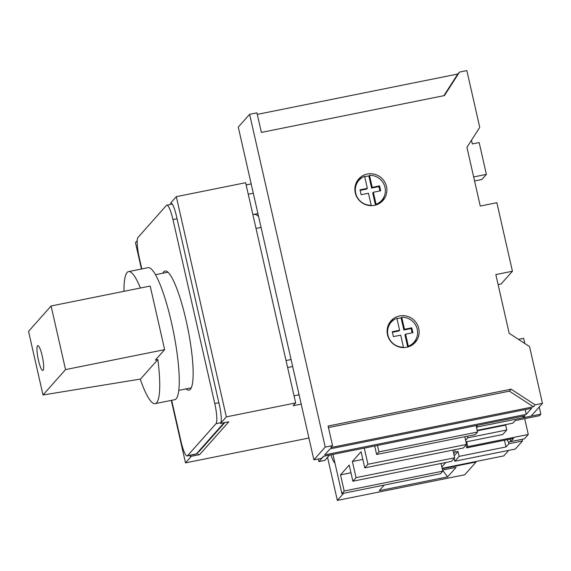 <?xml version="1.0" encoding="UTF-8"?>
<svg xmlns="http://www.w3.org/2000/svg" width="571" height="571" viewBox="0 0 571 571"><rect width="100%" height="100%" fill="white"/><g stroke="black" fill="none" stroke-linecap="round" stroke-linejoin="round"><path stroke-width="0.86" d="M377.474 445.444L378.937 451.875L477.542 432.026L476.086 425.595M341.879 493.608L440.484 473.759L442.789 471.161L344.185 491.01L341.879 493.608L332.972 454.402M466.536 444.424L367.931 464.266L364.755 467.849L463.359 447.999L466.536 444.424L464.794 436.729M454.666 457.792L356.054 477.642L352.878 481.217L451.49 461.368L454.666 457.792L452.917 450.098M477.542 432.026L475.236 434.624L376.632 454.473L374.704 446.001M378.937 451.875L376.632 454.473M442.789 471.161L441.04 463.474M352.878 481.217L349.209 465.065L340.516 474.865L344.185 491.01M364.755 467.849L361.086 451.697L352.386 461.489L356.054 477.642M364.277 448.099L367.931 464.266M350.958 472.759L340.516 474.865M362.835 459.391L352.386 461.489M374.704 446.015L364.262 448.121M330.937 454.809A18.229 3.305 -101.4 0 0 334.934 463.038M327.554 457.328L337.34 500.41L464.751 474.765L476.093 461.989L475.986 461.496M343.706 493.237L337.34 500.41M384.226 485.086L379.294 490.632L447.635 476.878L442.589 470.268M442.539 470.069L456.108 467.342L447.635 476.878M442.254 468.798L476.093 461.989M258.584 216.495A98.733 17.901 -101.4 0 0 253.681 214.403L257.914 213.547M298.619 394.911A98.733 17.901 -101.4 0 0 298.79 393.462M43.096 370.301A12.662 2.298 -101.4 0 0 42.39 356.768A12.662 2.298 -101.4 0 0 37.814 345.655A12.662 2.298 -101.4 0 0 37.536 345.833A12.662 2.298 -101.4 0 0 38.243 359.359A12.662 2.298 -101.4 0 0 42.811 370.472A12.662 2.298 -101.4 0 0 43.096 370.301M140.23 379.115A67.342 12.212 -101.4 0 0 155.141 403.647L174.669 399.714A67.342 12.212 -101.4 0 0 176.168 398.779A67.342 12.212 -101.4 0 0 172.413 326.812A67.342 12.212 -101.4 0 0 148.089 267.678L128.561 271.61A67.342 12.212 -101.4 0 0 127.062 272.545A67.342 12.212 -101.4 0 0 123.971 291.317M155.141 403.647A67.342 12.212 -101.4 0 0 156.64 402.712A67.342 12.212 -101.4 0 0 157.853 359.552L155.412 360.044L164.641 349.659L65.544 369.601L43.003 394.982L28.55 331.366L51.09 305.985L65.544 369.601M157.853 359.552L140.53 379.058L43.003 394.982M51.09 305.985L150.187 286.042L164.641 349.659M140.423 288.005A67.342 12.212 -101.4 0 0 128.561 271.61M301.21 404.111L293.166 405.731L295.657 402.926L245.63 182.713L176.311 196.667L226.337 416.88L220.513 423.432A16.202 2.941 -101.4 0 0 219.378 405.046L176.46 216.159A16.202 2.941 -101.4 0 0 170.843 202.998A16.202 2.941 -101.4 0 0 170.486 203.226L171.264 203.069M176.311 196.667L170.486 203.226M189.558 455.458A16.202 2.941 -101.4 0 0 190.964 456.536A16.202 2.941 -101.4 0 0 191.321 456.308L185.496 462.867L308.918 438.021M137.204 240.698L135.47 242.654L141.458 269.012M171.307 400.392L185.496 462.867M246.13 184.918L251.183 183.905M226.337 416.88L295.657 402.926M191.321 456.308L199.622 454.637L228.814 421.762L220.513 423.432M323.678 456.272L318.953 461.589L324.813 460.412L329.531 455.094M318.354 458.956L318.953 461.589M197.302 452.86A16.202 2.941 -101.4 0 0 198.844 454.794M198.251 451.789A13.162 2.384 -101.4 0 0 198.658 451.882A13.162 2.384 -101.4 0 0 198.951 451.704L224.824 422.569M199.079 450.854A13.162 2.384 -101.4 0 0 199.379 451.218M253.296 193.198L248.242 194.219M294.051 395.831L299.097 394.818M378.066 204.154A15.189 14.803 41.6 0 0 379.893 202.427L381.713 200.378A15.189 14.803 41.6 0 0 384.997 187.345A15.189 14.803 41.6 0 0 369.508 175.326L368.859 176.054A15.189 14.803 41.6 0 0 364.726 176.767M374.333 205.374A15.189 14.803 41.6 0 0 375.44 205.003L376.082 204.275A15.189 14.803 41.6 0 0 381.713 200.378M371.2 205.26L368.466 193.234L361.143 194.704L360.037 189.815L367.353 188.337L364.626 176.311A15.189 14.803 41.6 0 0 358.995 180.208A15.189 14.803 41.6 0 0 355.712 193.241A15.189 14.803 41.6 0 0 371.2 205.26L370.843 205.66M386.503 186.553A16.202 15.788 41.6 0 0 374.762 174.305A16.202 15.788 41.6 0 0 358.766 178.937A16.202 15.788 41.6 0 0 355.262 192.841A16.202 15.788 41.6 0 0 367.003 205.089A16.202 15.788 41.6 0 0 382.998 200.457A16.202 15.788 41.6 0 0 386.503 186.553M365.083 176.66A16.202 15.788 41.6 0 0 364.719 176.732M362.207 177.51A16.202 15.788 41.6 0 0 357.667 180.329M410.306 346.069A15.189 14.803 41.6 0 0 412.141 344.334L413.954 342.293A15.189 14.803 41.6 0 0 417.237 329.26A15.189 14.803 41.6 0 0 401.748 317.24L401.106 317.961A15.189 14.803 41.6 0 0 396.966 318.682M406.581 347.289A15.189 14.803 41.6 0 0 407.68 346.918L408.322 346.19A15.189 14.803 41.6 0 0 413.954 342.293M403.44 347.175L400.706 335.148L393.39 336.619L392.277 331.722L399.6 330.252L396.866 318.225A15.189 14.803 41.6 0 0 391.235 322.123A15.189 14.803 41.6 0 0 387.952 335.156A15.189 14.803 41.6 0 0 403.44 347.175L403.083 347.575M418.743 328.468A16.202 15.788 41.6 0 0 407.009 316.22A16.202 15.788 41.6 0 0 391.007 320.852A16.202 15.788 41.6 0 0 387.502 334.756A16.202 15.788 41.6 0 0 399.243 347.004A16.202 15.788 41.6 0 0 415.238 342.372A16.202 15.788 41.6 0 0 418.743 328.468M397.323 318.568A16.202 15.788 41.6 0 0 396.959 318.647M394.454 319.417A16.202 15.788 41.6 0 0 389.914 322.237M376.082 204.275L373.348 192.249L380.671 190.778L379.558 185.882L372.235 187.352L369.508 175.326M408.322 346.19L405.588 334.163L412.912 332.686L411.805 327.797L404.482 329.267L401.748 317.24M332.543 445.608L328.097 426.03L511.152 389.186L535.127 404.832L533.385 406.788L330.802 447.564L332.543 445.608L325.22 447.079L249.62 114.314L256.943 112.844L261.39 132.415L444.445 95.571L459.527 72.067L466.85 70.59L479.747 127.362L466.928 147.339L480.268 206.06L496.87 202.719L512.43 271.232L495.835 274.572L509.175 333.293L529.553 346.59L542.45 403.354L535.127 404.832M542.45 403.354L531.109 416.131L523.293 417.701L525.034 415.745L323.429 456.322L321.687 458.285L313.879 459.855L325.22 447.079M531.651 408.294L330.045 448.87L324.671 454.916L526.284 414.339L531.651 408.294M313.879 459.855L238.271 127.09L249.62 114.314M257.293 114.378L457.785 74.023L459.527 72.067M498.112 284.601L501.088 284.001L512.43 271.232M522.943 416.166L523.293 417.701M457.785 74.023L443.895 95.685M328.446 427.572L509.418 391.142L533.385 406.788M511.152 389.186L509.418 391.142M525.206 409.593L526.284 414.339M413.989 343.621A16.202 15.788 41.6 0 0 416.252 338.781M391.235 322.123L389.422 324.164A15.189 14.803 41.6 0 0 387.923 326.184M381.749 201.706A16.202 15.788 41.6 0 0 384.012 196.867M358.995 180.208L357.182 182.249A15.189 14.803 41.6 0 0 355.676 184.276M405.588 334.163L404.946 334.884L407.68 346.918M411.805 327.797L411.156 328.518L412.141 332.843M404.482 329.267L403.84 329.995L411.156 328.518M401.106 317.961L403.84 329.995M399.6 330.252L398.958 330.973L392.405 332.293M373.348 192.249L372.706 192.977L375.44 205.003M379.558 185.882L378.916 186.603L379.901 190.928M372.235 187.352L371.593 188.08L378.916 186.603M368.859 176.054L371.593 188.08M367.353 188.337L366.71 189.065L360.165 190.379M510.36 439.063A12.662 2.298 78.6 0 1 510.353 439.97L510.724 441.611L524.392 438.863L528.289 434.474L467.756 446.658L466.7 447.85L513.565 438.421L510.724 441.611M522.108 439.32A12.662 2.298 -101.4 0 0 522.13 439.349L522.508 440.99L515.356 449.034L454.823 461.218L454.173 458.349M522.508 440.99L508.84 443.738L505.999 446.936L459.134 456.365L454.823 461.218M476.592 427.857L477.406 426.937L477.056 425.402M465.593 440.248L467.728 437.843L506.777 429.977L502.773 434.495L466.65 441.761L466.079 442.404M467.356 436.215L467.728 437.843M539.238 406.973L540.865 414.168L539.509 415.695L515.099 420.613L512.829 423.168L477.163 430.348M540.865 414.168L477.406 426.937M506.777 429.977L505.67 425.088L506.184 424.503M466.05 444.973L466.7 447.85M466.65 441.761L467.756 446.658M441.84 466.985L445.815 462.51M453.717 453.617L455.094 452.061L454.573 449.77M459.134 456.365L458.028 451.475L454.209 455.772M458.028 451.475L455.094 452.061M508.711 450.376L503.808 455.894L442.14 468.313M471.489 140.23L472.331 143.949L479.162 142.572L486.392 174.383L473.652 176.946M474.565 180.957L481.853 179.494L486.392 174.383M524.699 418.679L528.289 434.474M518.468 339.352L523.636 338.317L524.813 343.499M508.84 443.738L508.461 442.104A12.662 2.298 78.6 0 1 507.241 439.691M505.999 446.936L504.478 440.248M505.67 425.088L477.263 430.805M508.461 442.104L522.13 439.349M287.62 367.531L292.666 366.511M286.035 360.551L291.082 359.537M256.015 228.429L261.068 227.408M257.978 213.818A98.733 17.901 -101.4 0 0 256.615 213.811L252.867 214.568M186.046 388.901A60.762 11.013 -101.4 0 0 188.987 390.121A60.762 11.013 -101.4 0 0 186.075 320.331A60.762 11.013 -101.4 0 0 165.012 270.989A60.762 11.013 -101.4 0 0 162.771 273.245M171.671 400.321L181.036 441.54A17.722 3.212 -101.4 0 0 187.181 455.936A17.722 3.212 -101.4 0 0 187.573 455.687L216.009 423.668A17.722 3.212 -101.4 0 0 214.767 403.561L172.963 219.564A17.722 3.212 -101.4 0 0 166.818 205.167A17.722 3.212 -101.4 0 0 166.425 205.417L137.989 237.436A17.722 3.212 -101.4 0 0 139.231 257.542L141.822 268.941M187.181 455.936L195.967 454.166A17.722 3.212 -101.4 0 0 196.36 453.924L224.068 422.718M187.573 455.687L196.36 453.924M216.009 423.668L220.891 422.683M214.767 403.561L218.85 402.733M172.963 219.564L177.053 218.736M167.945 272.203L155.512 274.708M191.228 387.859L178.794 390.364M166.818 205.167L172.249 204.075"/></g></svg>
